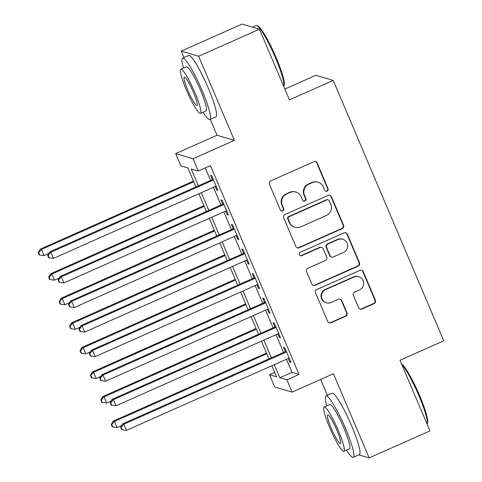 <?xml version="1.0" encoding="UTF-8"?>
<svg xmlns="http://www.w3.org/2000/svg" width="482" height="482" viewBox="0 0 482 482"><rect width="100%" height="100%" fill="white"/><g stroke="black" fill="none" stroke-linecap="round" stroke-linejoin="round"><path stroke-width="0.72" d="M327.121 191.155A1.844 1.814 106.4 0 0 328.079 188.721L317.204 163.103A2.639 2.591 106.4 0 0 313.794 161.753L270.824 180.834A2.639 2.591 106.4 0 0 269.462 184.311L280.337 209.929A1.844 1.814 106.4 0 0 282.729 210.875A1.844 1.814 106.4 0 0 283.681 208.447L282.271 205.127A8.441 8.302 106.4 0 1 286.633 194.023L290.218 192.432A8.441 8.302 106.4 0 1 301.13 196.752L302.539 200.066A1.844 1.814 106.4 0 0 304.925 201.012A1.844 1.814 106.4 0 0 305.877 198.584L304.473 195.27A8.441 8.302 106.4 0 1 308.835 184.16L312.414 182.57A8.441 8.302 106.4 0 1 323.326 186.889L324.735 190.209A1.844 1.814 106.4 0 0 327.121 191.155M325.657 191.149A1.844 1.814 106.4 0 0 327.609 188.583L316.734 162.964A2.639 2.591 106.4 0 0 315.324 161.572M281.259 210.875A1.844 1.814 106.4 0 0 283.211 208.308L281.801 204.995L282.271 205.127M303.455 201.012A1.844 1.814 106.4 0 0 305.407 198.445L304.003 195.132L304.473 195.27M358.566 307.667A2.639 2.591 106.4 0 0 361.976 309.016L374.032 303.66A2.639 2.591 106.4 0 0 375.394 300.19L363.314 271.734A2.639 2.591 106.4 0 0 359.903 270.384L316.939 289.471A2.639 2.591 106.4 0 0 315.577 292.942L327.652 321.398A2.639 2.591 106.4 0 0 331.068 322.747L345.624 316.282A2.639 2.591 106.4 0 0 346.986 312.812L341.816 300.629A2.639 2.591 106.4 0 0 338.406 299.28L331.188 302.485A7.055 6.941 106.4 0 1 321.512 296.502A7.055 6.941 106.4 0 1 325.712 289.586L353.999 277.023A7.055 6.941 106.4 0 1 363.669 283.006A7.055 6.941 106.4 0 1 359.476 289.923L354.758 292.02A2.639 2.591 106.4 0 0 353.396 295.49L358.566 307.667M286.453 359.271L292.008 372.363L299.057 374.436L286.898 379.84L292.11 392.125L274.728 386.998L269.516 374.713L276.56 376.791L271.872 365.748M259.461 29.221L198.668 56.231L181.286 51.104L242.078 24.1L259.461 29.221L289.441 99.852L333.213 80.41L443.753 340.816L399.982 360.265L429.962 430.896L369.164 457.9L333.448 373.761L292.11 392.125M210.266 119.373L217.002 135.249L234.385 140.37L198.668 56.231M234.385 140.37L193.047 158.735L198.259 171.02L191.209 168.941L198.379 185.829M299.057 374.436L210.417 165.621L198.259 171.02M342.196 228.667A2.639 2.591 106.4 0 0 343.558 225.196L331.483 196.74A2.639 2.591 106.4 0 0 328.073 195.391L285.103 214.478A2.639 2.591 106.4 0 0 283.741 217.948L295.821 246.404A2.639 2.591 106.4 0 0 299.232 247.754L342.196 228.667L341.726 228.528A2.639 2.591 106.4 0 0 343.088 225.058L331.014 196.602A2.639 2.591 106.4 0 0 329.604 195.216M347.395 234.24L359.476 262.696A2.639 2.591 106.4 0 1 358.114 266.166L315.15 285.254A2.639 2.591 106.4 0 1 311.74 283.898L306.57 271.721A2.639 2.591 106.4 0 1 307.932 268.251L325.356 260.509A2.639 2.591 106.4 0 0 326.718 257.039L323.289 248.959A2.639 2.591 106.4 0 0 319.879 247.609L301.738 255.671A1.844 1.814 106.4 0 1 299.208 254.104A1.844 1.814 106.4 0 1 300.304 252.291L343.985 232.89A2.639 2.591 106.4 0 1 347.395 234.24L346.926 234.101L359.006 262.557L359.476 262.696M358.849 454.857L369.164 457.9M215.273 186.492L216.786 190.065L217.96 190.408L211.706 175.671L210.532 175.321L212.357 179.623M225.697 211.062L227.215 214.629L228.39 214.978L222.13 200.235L220.955 199.891L222.78 204.187M236.126 235.626L237.644 239.199L238.819 239.542L232.559 224.805L231.384 224.455L233.21 228.757M246.555 260.196L248.073 263.762L249.242 264.112L242.988 249.369L241.813 249.025L243.639 253.321M256.984 284.76L258.497 288.332L259.671 288.676L253.418 273.939L252.243 273.589L254.068 277.891M267.414 309.33L268.926 312.896L270.101 313.246L263.847 298.503L262.672 298.159L264.498 302.455M277.837 333.893L279.355 337.466L280.53 337.81L274.27 323.073L273.095 322.723L274.921 327.025M205.23 167.923L210.538 180.431M213.454 187.299L220.967 204.995M223.883 211.869L231.396 229.565M234.312 236.433L241.825 254.128M244.742 261.003L252.249 278.698M255.171 285.567L262.678 303.262M265.594 310.137L273.107 327.832M276.023 334.701L283.537 352.396M288.266 358.463L289.784 362.03L290.959 362.38L284.699 347.636L283.524 347.293L285.35 351.589M333.213 80.41L315.831 75.288L284.856 89.05M320.657 379.442L327.399 395.318M274.704 372.411L269.516 374.713M195.963 186.908L187.926 167.971L180.877 165.898L175.665 153.613L193.047 158.735M217.002 135.249L175.665 153.613M181.286 51.104L184.01 57.521M274.294 364.669L279.849 377.761L286.898 379.84M201.295 192.704L208.808 210.399M211.725 217.268L219.238 234.963M222.154 241.837L229.667 259.533M232.583 266.401L240.09 284.097M243.012 290.971L250.52 308.667M253.436 315.535L260.949 333.231M263.865 340.105L271.378 357.801M268.956 358.873L261.443 341.178M258.527 334.309L251.02 316.614M248.103 309.739L240.59 292.044M237.674 285.175L230.161 267.48M227.245 260.605L219.732 242.91M216.816 236.041L209.302 218.346M206.386 211.471L198.879 193.776M292.008 372.363L279.849 377.761M216.786 190.065L217.653 189.679M227.215 214.629L228.076 214.249M237.644 239.199L238.506 238.813M248.073 263.762L248.935 263.383M258.497 288.332L259.364 287.947M268.926 312.896L269.793 312.517M279.355 337.466L280.217 337.081M289.784 362.03L290.646 361.651M318.078 182.19L317.608 182.051A8.441 8.302 106.4 0 0 311.944 182.431L312.414 182.57M304.003 195.132A8.441 8.302 106.4 0 1 308.366 184.022L311.944 182.431M295.876 192.053L295.406 191.914A8.441 8.302 106.4 0 0 289.748 192.294L290.218 192.432M281.801 204.995A8.441 8.302 106.4 0 1 286.163 193.885L289.748 192.294M297.231 247.79A2.639 2.591 106.4 0 0 298.762 247.615L341.726 228.528M329.266 200.88A1.844 1.814 106.4 0 0 326.88 199.934L289.164 216.683A1.844 1.814 106.4 0 0 288.212 219.117L289.694 222.612A8.441 8.302 106.4 0 0 300.605 226.938L326.386 215.484A8.441 8.302 106.4 0 0 330.748 204.374L329.266 200.88M328.115 199.849L327.646 199.711A1.844 1.814 106.4 0 0 326.41 199.795L326.88 199.934M294.948 227.317L294.478 227.179A8.441 8.302 106.4 0 1 289.224 222.473L287.742 218.979A1.844 1.814 106.4 0 1 288.694 216.551L326.41 199.795M313.149 285.29A2.639 2.591 106.4 0 0 314.68 285.115L357.644 266.028A2.639 2.591 106.4 0 0 359.006 262.557M321.651 247.489L321.181 247.35A2.639 2.591 106.4 0 0 319.409 247.471L301.268 255.532L301.738 255.671M300.268 255.665A1.844 1.814 106.4 0 0 301.268 255.532M343.437 252.478A7.055 6.941 106.4 0 0 342.696 239.259A7.055 6.941 106.4 0 0 337.96 239.578L327.995 244.006A2.639 2.591 106.4 0 0 326.633 247.477L330.062 255.556A2.639 2.591 106.4 0 0 333.472 256.906L343.437 252.478M342.696 239.259L342.226 239.12A7.055 6.941 106.4 0 0 337.49 239.44L337.96 239.578M331.7 257.027L331.23 256.888A2.639 2.591 106.4 0 1 329.592 255.418L326.163 247.338A2.639 2.591 106.4 0 1 327.525 243.868L337.49 239.44M346.926 234.101A2.639 2.591 106.4 0 0 345.516 232.71M358.728 276.704L358.259 276.566A7.055 6.941 106.4 0 0 353.529 276.885L353.999 277.023M326.453 302.804L325.983 302.666A7.055 6.941 106.4 0 1 325.242 289.447L353.529 276.885M329.061 322.789A2.639 2.591 106.4 0 0 330.598 322.609L345.154 316.144A2.639 2.591 106.4 0 0 346.516 312.673L341.352 300.491A2.639 2.591 106.4 0 0 339.943 299.105M359.976 309.058A2.639 2.591 106.4 0 0 361.506 308.878L373.562 303.521A2.639 2.591 106.4 0 0 374.924 300.051L362.844 271.595A2.639 2.591 106.4 0 0 361.434 270.209M193.481 181.063L40.277 249.122L41.452 249.471L44.055 255.611L48.658 253.568M193.788 181.792L41.452 249.471L38.717 252.61L38.247 252.472L39.289 254.93L39.759 255.068L38.717 252.61M44.055 255.611L39.759 255.068M38.247 252.472L40.277 249.122M213.219 179.238L49.67 251.893L50.845 252.237L213.526 179.967M48.116 255.382L47.646 255.243L48.688 257.701L49.158 257.84L48.116 255.382L50.845 252.237L53.454 258.382L216.135 186.112M49.67 251.893L47.646 255.243M49.158 257.84L53.454 258.382M256.786 25.564L257.822 25.974A32.782 4.585 66 0 1 276.138 57.587A32.782 4.585 66 0 1 284.175 85.296L283.784 86.344A33.589 4.693 -114 0 0 275.547 57.954A33.589 4.693 -114 0 0 256.786 25.564A33.589 4.693 -114 0 0 256.038 25.522L252.399 27.143M203.079 112.27A33.589 4.693 -114 0 0 209.875 119.542A33.589 4.693 -114 0 0 202.109 90.574A33.589 4.693 -114 0 0 182.6 58.147A33.589 4.693 -114 0 0 183.443 68.064M209.875 119.542L215.954 116.843A33.589 4.693 -114 0 0 208.188 87.875A33.589 4.693 -114 0 0 188.679 55.448L182.6 58.147M180.828 69.227L186.42 66.745A24.184 3.38 66 0 1 200.464 90.092A24.184 3.38 66 0 1 206.055 110.95L200.464 113.433A24.184 3.38 -114 0 0 194.873 92.574A24.184 3.38 -114 0 0 180.828 69.227A24.184 3.38 -114 0 0 186.42 90.086A24.184 3.38 -114 0 0 200.464 113.433M187.92 90.526A15.587 2.181 -114 0 0 196.975 105.576A15.587 2.181 -114 0 0 193.372 92.134A15.587 2.181 -114 0 0 184.317 77.084A15.587 2.181 -114 0 0 187.92 90.526M401.536 363.934A32.782 4.585 66 0 1 419.527 395.385A32.782 4.585 66 0 1 427.558 423.094L427.173 424.142A33.589 4.693 -114 0 0 418.936 395.752A33.589 4.693 -114 0 0 401.837 364.645M346.468 450.068A33.589 4.693 -114 0 0 353.264 457.34A33.589 4.693 -114 0 0 345.498 428.371A33.589 4.693 -114 0 0 325.989 395.945A33.589 4.693 -114 0 0 326.826 405.862M353.264 457.34L359.343 454.64A33.589 4.693 -114 0 0 351.577 425.672A33.589 4.693 -114 0 0 332.068 393.246L325.989 395.945M324.211 407.025L329.808 404.537A24.184 3.38 66 0 1 343.853 427.889A24.184 3.38 66 0 1 349.444 448.742L343.853 451.23A24.184 3.38 -114 0 0 338.262 430.372A24.184 3.38 -114 0 0 324.211 407.025A24.184 3.38 -114 0 0 329.802 427.877A24.184 3.38 -114 0 0 343.853 451.23M331.309 428.323A15.587 2.181 -114 0 0 340.358 443.368A15.587 2.181 -114 0 0 336.755 429.932A15.587 2.181 -114 0 0 327.706 414.882A15.587 2.181 -114 0 0 331.309 428.323M203.91 205.633L50.706 273.692L51.881 274.035L54.484 280.175L59.087 278.132M204.217 206.362L51.881 274.035L49.146 277.18L48.676 277.042L49.718 279.494L50.188 279.632L49.146 277.18M54.484 280.175L50.188 279.632M48.676 277.042L50.706 273.692M214.339 230.197L61.13 298.256L62.305 298.605L64.913 304.745L69.516 302.702M214.647 230.926L62.305 298.605L59.575 301.744L59.105 301.605L60.148 304.064L60.618 304.202L59.575 301.744M64.913 304.745L60.618 304.202M59.105 301.605L61.13 298.256M224.763 254.767L71.559 322.826L72.734 323.169L75.343 329.308L79.94 327.266M225.076 255.496L72.734 323.169L70.004 326.314L69.535 326.175L70.577 328.628L71.047 328.766L70.004 326.314M75.343 329.308L71.047 328.766M69.535 326.175L71.559 322.826M235.192 279.331L81.988 347.389L83.163 347.739L85.772 353.878L90.369 351.836M235.505 280.06L83.163 347.739L80.434 350.878L79.964 350.739L81.006 353.198L81.476 353.336L80.434 350.878M85.772 353.878L81.476 353.336M79.964 350.739L81.988 347.389M223.648 203.808L60.099 276.457L61.274 276.807L223.955 204.537M58.539 279.946L58.069 279.807L59.117 282.265L59.587 282.404L58.539 279.946L61.274 276.807L63.877 282.946L226.564 210.676M60.099 276.457L58.069 279.807M59.587 282.404L63.877 282.946M234.077 228.372L70.529 301.027L71.704 301.37L234.385 229.101M68.968 304.516L68.498 304.377L69.541 306.835L70.011 306.974L68.968 304.516L71.704 301.37L74.306 307.516L236.993 235.246M70.529 301.027L68.498 304.377M70.011 306.974L74.306 307.516M244.501 252.942L80.952 325.591L82.127 325.94L244.814 253.671M79.397 329.079L78.928 328.941L79.97 331.399L80.44 331.538L79.397 329.079L82.127 325.94L84.736 332.08L247.423 259.81M80.952 325.591L78.928 328.941M80.44 331.538L84.736 332.08M254.93 277.505L91.381 350.161L92.556 350.504L255.243 278.235M89.827 353.649L89.357 353.511L90.399 355.969L90.869 356.108L89.827 353.649L92.556 350.504L95.165 356.65L257.846 284.38M91.381 350.161L89.357 353.511M90.869 356.108L95.165 356.65M245.621 303.901L92.417 371.959L93.592 372.303L96.195 378.442L100.798 376.4M245.928 304.63L93.592 372.303L90.857 375.448L90.387 375.309L91.429 377.768L91.899 377.9L90.857 375.448M96.195 378.442L91.899 377.9M90.387 375.309L92.417 371.959M265.359 302.075L101.81 374.725L102.985 375.074L265.666 302.804M100.256 378.213L99.786 378.075L100.828 380.533L101.298 380.672L100.256 378.213L102.985 375.074L105.594 381.214L268.275 308.944M101.81 374.725L99.786 378.075M101.298 380.672L105.594 381.214M256.05 328.465L102.847 396.523L104.016 396.873L106.624 403.012L111.228 400.97M256.358 329.194L104.016 396.873L101.286 400.012L100.816 399.873L101.859 402.331L102.329 402.47L101.286 400.012M106.624 403.012L102.329 402.47M100.816 399.873L102.847 396.523M275.788 326.639L112.24 399.295L113.415 399.638L276.096 327.368M110.679 402.783L110.209 402.645L111.258 405.103L111.728 405.242L110.679 402.783L113.415 399.638L116.017 405.784L278.704 333.514M112.24 399.295L110.209 402.645M111.728 405.242L116.017 405.784M266.48 353.035L113.27 421.093L114.445 421.437L117.054 427.576L121.657 425.534M266.787 353.764L114.445 421.437L111.716 424.582L111.246 424.443L112.288 426.901L112.758 427.034L111.716 424.582M117.054 427.576L112.758 427.034M111.246 424.443L113.27 421.093M286.218 351.209L122.669 423.859L123.844 424.208L286.525 351.938M121.109 427.347L120.639 427.209L121.681 429.667L122.151 429.805L121.109 427.347L123.844 424.208L126.447 430.348L289.134 358.078M122.669 423.859L120.639 427.209M122.151 429.805L126.447 430.348M327.609 188.583L328.079 188.721M283.211 208.308L283.681 208.447M305.407 198.445L305.877 198.584M308.366 184.022L308.835 184.16M286.163 193.885L286.633 194.023M316.734 162.964L317.204 163.103M298.762 247.615L299.232 247.754M331.014 196.602L331.483 196.74M343.088 225.058L343.558 225.196M288.694 216.551L289.164 216.683M287.742 218.979L288.212 219.117M289.224 222.473L289.694 222.612M357.644 266.028L358.114 266.166M314.68 285.115L315.15 285.254M319.409 247.471L319.879 247.609M327.525 243.868L327.995 244.006M326.163 247.338L326.633 247.477M329.592 255.418L330.062 255.556M325.242 289.447L325.712 289.586M341.352 300.491L341.816 300.629M346.516 312.673L346.986 312.812M345.154 316.144L345.624 316.282M330.598 322.609L331.068 322.747M362.844 271.595L363.314 271.734M374.924 300.051L375.394 300.19M373.562 303.521L374.032 303.66M361.506 308.878L361.976 309.016"/></g></svg>
